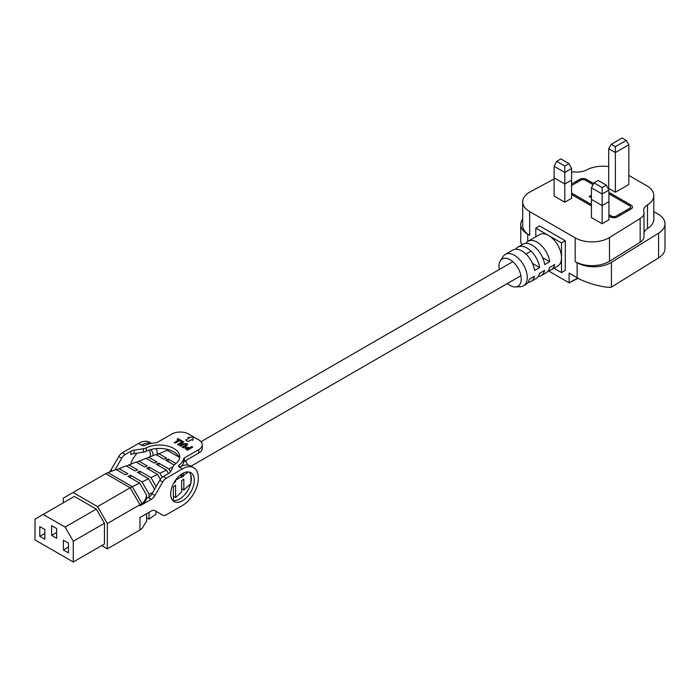 <?xml version="1.0" encoding="UTF-8"?>
<svg xmlns="http://www.w3.org/2000/svg" width="700" height="700" viewBox="0 0 700 700"><rect width="100%" height="100%" fill="white"/><g stroke="black" fill="none" stroke-linecap="round" stroke-linejoin="round"><path stroke-width="1.05" d="M569.004 163.599L560.866 158.9L556.675 161.324L564.804 166.023L569.004 163.599L571.576 168.543L564.804 172.445L554.102 166.268L554.102 177.835L564.804 184.021L571.576 180.11L571.576 198.31L564.804 202.213L554.102 196.035L554.102 177.835L564.804 184.021L564.804 202.213M564.804 166.023L564.804 184.021L571.576 180.11L571.576 168.543M554.102 166.268L556.675 161.324M606.34 185.15L598.202 180.46L594.011 182.884L602.149 187.574L606.34 185.15L608.913 190.094L602.149 194.005L591.439 187.827L591.439 199.395L602.149 205.572L608.913 201.67L608.913 219.861L602.149 223.764L591.439 217.586L591.439 199.395L602.149 205.572L602.149 223.764M602.149 187.574L602.149 205.572L608.913 201.67L608.913 190.094M591.439 187.827L594.011 182.884M507.43 283.509A15.741 9.091 -120 0 0 515.445 286.956A15.741 9.091 -120 0 0 521.255 279.02A15.741 9.091 -120 0 0 512.872 261.721A15.741 9.091 -120 0 0 500.351 260.803A15.741 9.091 -120 0 0 498.995 266.166A15.741 9.091 -120 0 0 499.319 269.474M500.351 260.803L503.125 256.515A18.165 10.491 60 0 1 505.321 254.389A18.165 10.491 60 0 1 519.321 259.254A18.165 10.491 60 0 1 527.249 277.541A18.165 10.491 60 0 1 523.486 285.854A18.165 10.491 60 0 1 520.546 286.694L515.445 286.956M578.226 278.329A161.674 93.345 0 0 0 569.188 282.861L569.126 282.826A155.619 89.845 180 0 1 569.66 282.52L569.66 282.52A155.619 89.845 180 0 1 577.85 278.119M548.275 270.786L569.126 282.826L569.126 273.096L577.124 277.716C584.71 282.537 603.251 287.805 610.837 287.289L611.109 287.289A23.844 13.764 180 0 0 611.415 287.105L611.415 262.377A23.844 13.764 180 0 1 610.837 262.727A23.844 13.764 180 0 1 577.124 262.727L575.181 261.608A23.844 13.764 0 0 0 608.904 261.608A23.844 13.764 0 0 0 609.481 261.257L640.159 242.261A14.306 8.26 0 0 0 644 236.635L644 212.896A14.306 8.26 0 0 0 643.851 211.689A14.306 8.26 180 0 1 643.694 210.472A14.306 8.26 180 0 1 647.491 204.873A23.844 13.764 0 0 0 653.809 195.536A23.844 13.764 0 0 0 646.826 185.806L628.827 175.411M554.102 178.964L530.267 191.8A23.844 13.764 0 0 0 522.69 201.862A23.844 13.764 0 0 0 529.673 211.593L575.181 237.877A23.844 13.764 0 0 0 608.904 237.877A23.844 13.764 0 0 0 609.481 237.527L640.159 218.531A14.306 8.26 0 0 0 644 212.896M505.321 254.389L512.837 250.049A18.165 10.491 60 0 1 525.77 253.846A18.165 10.491 60 0 1 534.564 270.454L539.621 267.54A18.165 10.491 -120 0 0 530.827 250.924A18.165 10.491 -120 0 0 517.895 247.126L522.952 244.213A18.165 10.491 60 0 1 535.885 248.01A18.165 10.491 60 0 1 544.679 264.618L549.736 261.695A18.165 10.491 -120 0 0 540.942 245.088A18.165 10.491 -120 0 0 528.01 241.29A18.165 10.491 -120 0 0 525.84 243.373M517.895 247.126A18.165 10.491 -120 0 0 515.725 249.209M548.345 270.672A18.165 10.491 -120 0 0 551.233 269.832L557.742 266.079A18.165 10.491 -120 0 0 561.505 257.766A18.165 10.491 -120 0 0 548.66 235.515A18.165 10.491 -120 0 0 539.577 234.614L528.01 241.29M528.115 282.354A18.165 10.491 -120 0 0 531.011 281.514A18.165 10.491 -120 0 0 534.468 276.238L529.41 279.16A18.165 10.491 60 0 1 525.954 284.436L523.486 285.854M538.23 276.509A18.165 10.491 -120 0 0 541.117 275.678A18.165 10.491 -120 0 0 544.574 270.401L539.525 273.315A18.165 10.491 60 0 1 536.06 278.591L531.011 281.514M551.233 269.832A18.165 10.491 -120 0 0 554.689 264.556L549.631 267.479A18.165 10.491 60 0 1 546.175 272.755L541.117 275.678M626.08 211.873L626.08 210.49L629.72 208.39A3.027 1.75 0 0 0 630.604 207.156A3.027 1.75 0 0 0 630.604 207.104M626.08 210.49L627.279 211.181M632.424 207.104A4.848 2.8 0 0 0 631.006 205.179L608.913 192.421M593.635 183.601L586.477 179.471A4.848 2.8 0 0 0 579.626 179.471L575.986 181.571L577.185 182.263M608.913 216.055L610.452 216.947A4.848 2.8 0 0 0 617.304 216.947L631.006 209.037A4.848 2.8 0 0 0 632.424 207.06A4.848 2.8 0 0 0 631.006 205.074L608.913 192.325M571.576 194.495L591.439 205.966M593.67 183.523L586.477 179.366A4.848 2.8 0 0 0 579.626 179.366L571.576 184.021M608.702 166.6A23.844 13.764 0 0 0 586.827 169.855A14.306 8.26 180 0 1 575.024 171.955A14.306 8.26 0 0 0 571.576 171.903M615.379 146.659L626.255 140.385L622.142 138.014L611.266 144.287L615.379 146.659L615.379 152.548L608.702 148.689L608.702 188.388L615.379 192.246L628.827 184.485L628.827 144.786L615.379 152.548L615.379 192.246M553.98 268.249L561.505 272.598L561.505 242.926L535.815 228.095L535.815 236.784M522.69 201.862L522.69 225.593A23.844 13.764 0 0 0 529.673 235.331L527.73 234.211A23.844 13.764 180 0 1 520.747 224.473A23.844 13.764 180 0 1 522.69 219.039M561.505 272.598L565.276 270.419L565.276 240.756L539.586 225.925L535.815 228.095M520.747 224.473L520.747 242.27L521.946 244.799M644 232.496A14.306 8.26 180 0 1 647.491 228.602A23.844 13.764 0 0 0 653.809 219.266L653.809 195.536M653.809 211.619L658.017 214.051A23.844 13.764 180 0 1 665 223.781A23.844 13.764 180 0 1 658.595 233.17L611.415 262.377M665 223.781L665 248.5A23.844 13.764 180 0 1 658.595 257.889L611.415 287.105M561.505 242.926L565.276 240.756M608.702 148.689L611.266 144.287M626.255 140.385L628.827 144.786M575.986 182.954L575.986 181.571M620.856 214.891L619.657 214.2L616.017 216.204L629.72 208.294A3.027 1.75 0 0 0 630.604 207.06A3.027 1.75 0 0 0 629.72 205.817L608.913 193.804M608.913 214.673L611.739 216.3A3.027 1.75 0 0 0 616.017 216.3M571.576 193.112L591.439 204.584M593.084 184.669L585.191 180.11A3.027 1.75 0 0 0 580.913 180.11L571.576 185.5M608.913 214.567L611.739 216.204A3.027 1.75 0 0 0 616.017 216.204M571.576 193.016L591.439 204.487M591.439 195.239L589.216 196.525L591.439 197.811M539.621 267.54L532.472 263.41M549.736 261.695L542.587 257.574M150.211 456.68A16.686 9.634 120 0 0 150.308 454.93A16.686 9.634 120 0 0 149.31 450.021M153.213 455.543A16.686 9.634 120 0 0 150.657 449.61M137.314 453.084A16.686 9.634 120 0 0 130.707 464.021M157.299 454.265A22.409 12.941 120 0 0 156.336 448.586M151.322 443.433A22.409 12.941 120 0 0 141.452 445.148L138.504 443.45L122.316 452.795A7.149 4.13 120 0 0 118.746 456.566L110.915 470.12A7.149 4.13 -60 0 1 109.603 471.975M151.532 443.398L149.713 442.339A22.409 12.941 120 0 0 138.504 443.45M194.303 480.331A16.686 9.634 120 0 0 190.846 472.692A16.686 9.634 120 0 0 177.984 477.164A16.686 9.634 120 0 0 170.704 493.964A16.686 9.634 120 0 0 174.16 501.602A16.686 9.634 120 0 0 187.014 497.131A16.686 9.634 120 0 0 194.303 480.331M172.812 500.517A16.686 9.634 120 0 0 185.019 494.366A16.686 9.634 120 0 0 191.354 478.634A16.686 9.634 120 0 0 189.236 472.071M146.641 513.686L146.641 521.08L141.969 528.526L139.947 530.014L139.947 517.554L151.34 510.983A7.149 4.13 -60 0 1 154.91 510.624L162.741 515.148A7.149 4.13 120 0 0 166.32 514.789L182.499 505.444A22.409 12.941 120 0 0 197.138 485.695A22.409 12.941 120 0 0 193.707 467.74A22.409 12.941 120 0 0 182.499 468.851L166.32 478.196A7.149 4.13 120 0 0 162.741 481.968L154.91 495.521A7.149 4.13 -60 0 1 151.34 499.301L139.947 505.873L139.947 504.7L107.319 523.539L107.319 548.852L101.675 545.589M63.324 502.819L63.324 498.137L73.089 492.494L97.545 506.616L107.319 523.539M177.091 439.136L178.054 438.576L180.521 440.064L175.166 443.152L174.204 442.601L178.596 440.002L177.091 439.136L178.544 440.037M180.381 441.035L181.344 440.484L183.811 441.971L178.465 445.06L177.502 444.5L181.895 441.91L180.381 441.035L181.843 441.936M186.393 445.944L183.199 447.79L182.236 447.178L185.719 445.165L185.99 444.115L184.013 444.386L180.661 446.329L179.699 445.707L182.893 443.87L186.935 443.546L187.705 444.64L183.199 447.79M192.736 447.055L187.381 450.205L185.071 448.367L185.745 447.449L188.265 447.265L189.438 447.851L191.774 446.504L192.736 447.055L187.381 450.144L185.071 448.306M193.707 467.74L190.759 466.034A22.409 12.941 120 0 0 179.55 467.145L179.279 466.988A2.38 1.374 180 0 1 178.579 466.016A2.38 1.374 180 0 1 179.051 465.185A24.439 14.105 -0 0 0 183.68 458.727A2.38 1.374 180 0 1 184.354 457.949L198.765 449.627A11.917 6.886 -0 0 0 202.256 444.762A11.917 6.886 -0 0 0 198.765 439.898L188.659 434.053A11.917 6.886 -0 0 0 171.798 434.053L157.386 442.374A2.38 1.374 180 0 1 156.039 442.767A24.439 14.105 -0 0 0 144.847 445.436A2.38 1.374 180 0 1 141.732 445.314L141.452 445.148M179.541 458.439A20.265 11.699 180 0 0 166.574 449.181A20.265 11.699 180 0 0 146.274 451.273A7.149 4.13 -0 0 1 143.456 452.13L134.12 453.574A7.149 4.13 180 0 0 130.909 454.641L130.909 451.238L125.265 454.492A7.149 4.13 120 0 0 121.695 458.273L114.94 469.963M130.909 451.238A7.149 4.13 180 0 1 134.12 450.17L143.456 448.726A7.149 4.13 -0 0 0 146.274 447.869A20.265 11.699 180 0 1 167.939 446.101A20.265 11.699 180 0 1 179.751 456.733A20.265 11.699 180 0 1 174.851 464.363A7.149 4.13 -0 0 0 173.364 465.99L170.861 471.38A7.149 4.13 180 0 1 169.006 473.235L163.362 476.49A7.149 4.13 120 0 0 159.793 480.27L151.961 493.824A7.149 4.13 -60 0 1 148.391 497.595L146.519 498.671A23.844 13.764 180 0 1 139.947 505.873M187.862 437.43L189.079 438.13L185.701 440.081L188.23 441.534L191.607 439.591L192.815 440.291L193.287 437.159L187.862 437.43L189.026 438.165M185.701 440.081L188.23 441.595L191.607 439.652L192.815 440.352L193.287 437.159M184.091 461.536L185.509 460.854L187.941 465.08M182.814 473.349L183.811 475.073L188.431 471.94M160.361 479.369L157.509 474.425L146.764 468.221L149.293 467.145L159.898 473.27L166.442 470.094L156.205 464.188L158.734 463.102L168.831 468.939L172.918 466.952M159.898 473.27L162.225 477.295M168.438 473.559L166.442 470.094M175.42 480.34L181.615 476.569L180.591 474.801M168.831 468.939L170.546 471.905M154.612 489.23L148.575 478.756L137.322 472.264L139.851 471.179L150.964 477.601L157.509 474.425M150.964 477.601L156.144 486.579M139.641 483.088L146.641 495.224C145.994 498.995 144.436 501.734 141.969 503.44L132.282 486.657L130.174 487.778L105.718 473.655L107.94 472.605L132.282 486.657L139.641 483.088L127.881 476.306L130.41 475.221L142.03 481.933L149.039 494.069L152.565 492.782M142.03 481.933L148.575 478.756M156.38 454.799L167.195 450.275L179.077 457.144M136.482 462.289L145.968 458.273L154.263 463.059L156.844 462.009L148.636 457.275L155.916 454.528L163.914 459.148L166.504 458.097L158.576 453.521M146.431 458.544L148.636 457.275M126.543 466.034L136.019 462.026L144.602 466.979L147.192 465.929L138.688 461.02M116.594 469.787L126.079 465.771L134.951 470.89L137.532 469.84L128.739 464.765M35 539.901L73.264 561.986L73.264 541.258L65.091 527.1L43.172 514.447L35 519.164L35 539.901M73.264 541.258L104.449 523.259L104.449 543.988L73.264 561.986M104.449 523.259L96.276 509.093L74.358 496.44L43.172 514.447M96.276 509.093L65.091 527.1M63.402 549.972L68.46 552.886L68.46 543.156L63.402 540.234L63.402 549.972L68.46 547.05M39.804 536.349L44.861 539.262L44.861 529.532L39.804 526.61L39.804 536.349L44.861 533.426M51.607 535.369L56.665 538.291L56.665 528.561L51.607 525.639L51.607 535.369L56.665 532.455M139.947 530.014L107.319 548.852M141.969 503.44L139.947 504.7L130.174 487.778L97.545 506.616M105.718 473.655L73.089 492.494M190.934 475.265L190.934 482.484M172.62 500.308L173.39 499.599L173.39 486.85L175.595 485.205L175.595 497.569L181.615 492.03L181.615 480.699L183.811 479.045L183.811 490L190.934 483.446M183.811 490L181.615 488.731M175.595 497.569L173.39 496.3M155.951 511.227L155.951 514.15L149.039 519.173L146.641 517.79M183.811 475.073L183.811 475.86L180.722 474.705M181.615 476.569L181.615 477.444L183.811 475.86M175.595 480.646L175.595 481.766L174.694 481.434M173.722 483.114L175.595 481.766M107.94 472.605L116.13 469.516L125.291 474.81L127.881 473.76L118.79 468.51M174.064 465.01L165.646 460.145L168.175 459.06L175.954 463.558M146.641 495.224L146.641 498.601M149.039 494.069L149.039 497.175M149.039 512.304L149.039 519.173M130.41 475.221L130.41 477.767M147.403 498.164L146.641 497.884M139.851 471.179L139.851 473.725M158.734 463.102L158.734 465.649M149.293 467.145L149.293 469.683M168.175 459.06L167.869 461.431M170.284 462.823A10.727 6.195 -120 0 0 168.175 461.256M159.793 513.441L162.741 515.148L159.793 513.441A7.149 4.13 120 0 0 159.801 513.45M181.641 466.104A24.439 14.105 -0 0 0 183.68 462.131A2.38 1.374 180 0 1 184.354 461.352L198.765 453.031A11.917 6.886 -0 0 0 202.256 448.166L202.256 444.762M188.484 448.403L186.506 448.411L187.381 449.041L188.484 448.403M188.431 448.438L186.506 448.411M187.705 444.64L186.393 445.891M185.719 445.165L185.99 444.115L184.013 444.325L180.661 446.329M180.661 446.267L179.699 445.707M183.199 447.729L182.236 447.178M183.811 441.91L178.465 445.06M178.465 444.999L177.502 444.439M180.521 440.002L175.166 443.152M175.166 443.091L174.204 442.54M540.479 253.627A8.102 4.681 60 0 1 541.721 255.789M577.124 277.716L577.124 262.727M575.181 261.608L575.181 237.877M529.673 235.331L529.673 211.593M527.73 241.465L527.73 234.211M647.491 228.602L647.491 204.873M640.159 242.261L640.159 218.531M609.481 261.257L609.481 237.527M658.595 257.889L658.595 233.17M179.55 467.145L182.499 468.851M125.265 454.492L122.316 452.795M163.362 476.49L166.32 478.196M148.391 497.595L151.34 499.301M151.961 493.824L154.91 495.521M159.793 480.27L162.741 481.968M121.695 458.273L118.746 456.566M112.341 470.942L110.915 470.12M146.274 451.273L146.274 447.869M143.456 452.13L143.456 448.726M134.12 453.574L134.12 450.17M198.765 453.031L198.765 449.627M184.354 461.352L184.354 457.949M183.68 462.131L183.68 458.727M179.051 466.839L179.051 465.185M191.021 466.191L520.923 275.721M176.671 455.752L177.782 455.105M201.014 441.7L512.82 261.678M525.997 254.065L531.055 251.151"/></g></svg>
